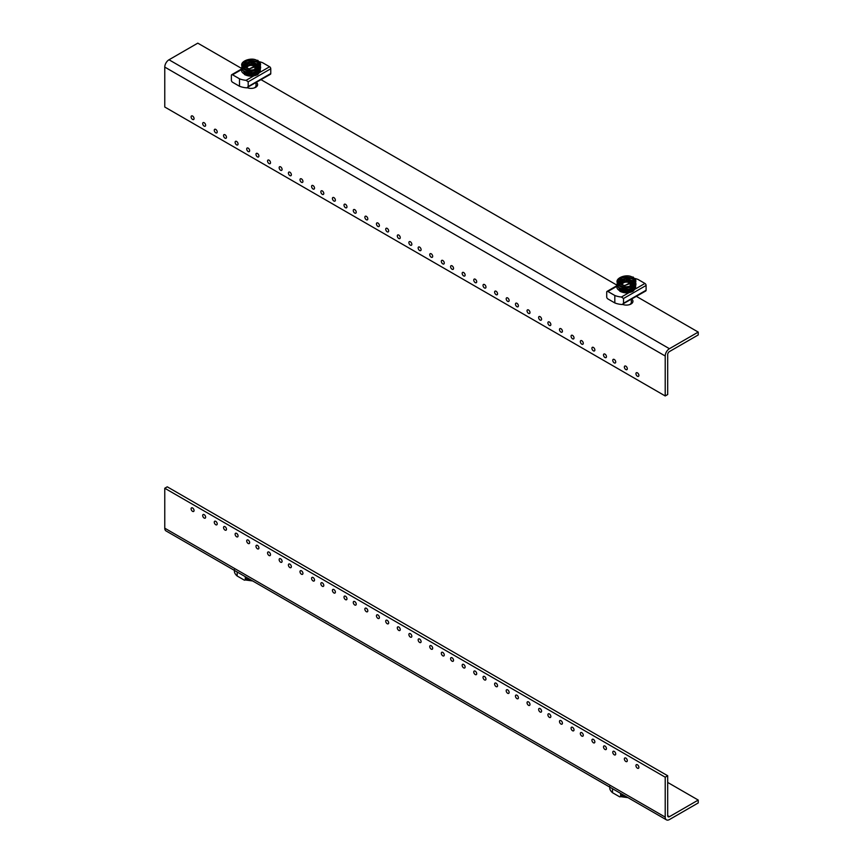 <?xml version="1.0" encoding="UTF-8"?>
<svg xmlns="http://www.w3.org/2000/svg" width="863" height="863" viewBox="0 0 863 863"><rect width="100%" height="100%" fill="white"/><g stroke="black" fill="none" stroke-linecap="round" stroke-linejoin="round"><path stroke-width="1.29" d="M625.826 369.558A2.082 1.208 60 0 1 624.467 367.724A2.082 1.208 60 0 1 624.79 366.052A2.082 1.208 60 0 1 626.872 367.26A2.082 1.208 60 0 1 626.872 369.666A2.082 1.208 60 0 1 625.826 369.558M614.24 362.87A2.082 1.208 60 0 1 612.881 361.036A2.082 1.208 60 0 1 613.205 359.364A2.082 1.208 60 0 1 615.287 360.572A2.082 1.208 60 0 1 615.287 362.978A2.082 1.208 60 0 1 614.24 362.87M637.412 376.246A2.082 1.208 60 0 1 636.053 374.413A2.082 1.208 60 0 1 636.365 372.74A2.082 1.208 60 0 1 638.458 373.949A2.082 1.208 60 0 1 638.458 376.354A2.082 1.208 60 0 1 637.412 376.246M593.388 350.831A2.082 1.208 60 0 1 592.029 348.997A2.082 1.208 60 0 1 592.352 347.325A2.082 1.208 60 0 1 594.434 348.533A2.082 1.208 60 0 1 594.434 350.939A2.082 1.208 60 0 1 593.388 350.831M581.802 344.143A2.082 1.208 60 0 1 580.443 342.309A2.082 1.208 60 0 1 580.767 340.637A2.082 1.208 60 0 1 582.849 341.845A2.082 1.208 60 0 1 582.849 344.251A2.082 1.208 60 0 1 581.802 344.143M604.974 357.519A2.082 1.208 60 0 1 603.615 355.685A2.082 1.208 60 0 1 603.938 354.013A2.082 1.208 60 0 1 606.02 355.222A2.082 1.208 60 0 1 606.02 357.627A2.082 1.208 60 0 1 604.974 357.519M560.95 332.104A2.082 1.208 60 0 1 559.591 330.27A2.082 1.208 60 0 1 559.914 328.598A2.082 1.208 60 0 1 561.996 329.806A2.082 1.208 60 0 1 561.996 332.212A2.082 1.208 60 0 1 560.95 332.104M549.375 325.416A2.082 1.208 60 0 1 548.005 323.582A2.082 1.208 60 0 1 548.329 321.91A2.082 1.208 60 0 1 550.411 323.118A2.082 1.208 60 0 1 550.411 325.524A2.082 1.208 60 0 1 549.375 325.416M572.536 338.792A2.082 1.208 60 0 1 571.177 336.958A2.082 1.208 60 0 1 571.5 335.286A2.082 1.208 60 0 1 573.582 336.494A2.082 1.208 60 0 1 573.582 338.9A2.082 1.208 60 0 1 572.536 338.792M528.523 313.377A2.082 1.208 60 0 1 527.153 311.543A2.082 1.208 60 0 1 527.476 309.871A2.082 1.208 60 0 1 529.558 311.079A2.082 1.208 60 0 1 529.558 313.485A2.082 1.208 60 0 1 528.523 313.377M516.937 306.689A2.082 1.208 60 0 1 515.578 304.855A2.082 1.208 60 0 1 515.891 303.183A2.082 1.208 60 0 1 517.973 304.391A2.082 1.208 60 0 1 517.973 306.796A2.082 1.208 60 0 1 516.937 306.689M540.098 320.065A2.082 1.208 60 0 1 538.739 318.231A2.082 1.208 60 0 1 539.062 316.559A2.082 1.208 60 0 1 541.144 317.767A2.082 1.208 60 0 1 541.144 320.173A2.082 1.208 60 0 1 540.098 320.065M496.085 294.65A2.082 1.208 60 0 1 494.726 292.816A2.082 1.208 60 0 1 495.038 291.144A2.082 1.208 60 0 1 497.12 292.352A2.082 1.208 60 0 1 497.12 294.758A2.082 1.208 60 0 1 496.085 294.65M484.499 287.962A2.082 1.208 60 0 1 483.14 286.128A2.082 1.208 60 0 1 483.453 284.456A2.082 1.208 60 0 1 485.545 285.664A2.082 1.208 60 0 1 485.545 288.069A2.082 1.208 60 0 1 484.499 287.962M507.671 301.338A2.082 1.208 60 0 1 506.301 299.504A2.082 1.208 60 0 1 506.624 297.832A2.082 1.208 60 0 1 508.706 299.04A2.082 1.208 60 0 1 508.706 301.446A2.082 1.208 60 0 1 507.671 301.338M463.647 275.923A2.082 1.208 60 0 1 462.288 274.089A2.082 1.208 60 0 1 462.6 272.417A2.082 1.208 60 0 1 464.693 273.625A2.082 1.208 60 0 1 464.693 276.031A2.082 1.208 60 0 1 463.647 275.923M452.061 269.234A2.082 1.208 60 0 1 450.702 267.401A2.082 1.208 60 0 1 451.025 265.728A2.082 1.208 60 0 1 453.107 266.937A2.082 1.208 60 0 1 453.107 269.342A2.082 1.208 60 0 1 452.061 269.234M475.233 282.611A2.082 1.208 60 0 1 473.873 280.777A2.082 1.208 60 0 1 474.186 279.105A2.082 1.208 60 0 1 476.268 280.313A2.082 1.208 60 0 1 476.268 282.719A2.082 1.208 60 0 1 475.233 282.611M431.209 257.196A2.082 1.208 60 0 1 429.85 255.362A2.082 1.208 60 0 1 430.173 253.69A2.082 1.208 60 0 1 432.255 254.898A2.082 1.208 60 0 1 432.255 257.303A2.082 1.208 60 0 1 431.209 257.196M419.623 250.507A2.082 1.208 60 0 1 418.264 248.673A2.082 1.208 60 0 1 418.587 247.001A2.082 1.208 60 0 1 420.669 248.21A2.082 1.208 60 0 1 420.669 250.615A2.082 1.208 60 0 1 419.623 250.507M442.795 263.884A2.082 1.208 60 0 1 441.435 262.05A2.082 1.208 60 0 1 441.748 260.378A2.082 1.208 60 0 1 443.841 261.586A2.082 1.208 60 0 1 443.841 263.992A2.082 1.208 60 0 1 442.795 263.884M398.771 238.479A2.082 1.208 60 0 1 397.411 236.635A2.082 1.208 60 0 1 397.735 234.963A2.082 1.208 60 0 1 399.817 236.171A2.082 1.208 60 0 1 399.817 238.576A2.082 1.208 60 0 1 398.771 238.479M387.185 231.791A2.082 1.208 60 0 1 385.826 229.946A2.082 1.208 60 0 1 386.149 228.274A2.082 1.208 60 0 1 388.231 229.482A2.082 1.208 60 0 1 388.231 231.888A2.082 1.208 60 0 1 387.185 231.791M410.357 245.157A2.082 1.208 60 0 1 408.997 243.323A2.082 1.208 60 0 1 409.321 241.651A2.082 1.208 60 0 1 411.403 242.859A2.082 1.208 60 0 1 411.403 245.265A2.082 1.208 60 0 1 410.357 245.157M366.344 219.752A2.082 1.208 60 0 1 364.973 217.908A2.082 1.208 60 0 1 365.297 216.246A2.082 1.208 60 0 1 367.379 217.444A2.082 1.208 60 0 1 367.379 219.849A2.082 1.208 60 0 1 366.344 219.752M354.758 213.064A2.082 1.208 60 0 1 353.388 211.219A2.082 1.208 60 0 1 353.711 209.558A2.082 1.208 60 0 1 355.793 210.755A2.082 1.208 60 0 1 355.793 213.161A2.082 1.208 60 0 1 354.758 213.064M377.918 226.44A2.082 1.208 60 0 1 376.559 224.596A2.082 1.208 60 0 1 376.883 222.924A2.082 1.208 60 0 1 378.965 224.132A2.082 1.208 60 0 1 378.965 226.538A2.082 1.208 60 0 1 377.918 226.44M333.905 201.025A2.082 1.208 60 0 1 332.535 199.18A2.082 1.208 60 0 1 332.859 197.519A2.082 1.208 60 0 1 334.941 198.717A2.082 1.208 60 0 1 334.941 201.122A2.082 1.208 60 0 1 333.905 201.025M322.32 194.337A2.082 1.208 60 0 1 320.96 192.492A2.082 1.208 60 0 1 321.273 190.831A2.082 1.208 60 0 1 323.355 192.028A2.082 1.208 60 0 1 323.355 194.434A2.082 1.208 60 0 1 322.32 194.337M345.491 207.713A2.082 1.208 60 0 1 344.121 205.869A2.082 1.208 60 0 1 344.445 204.207A2.082 1.208 60 0 1 346.527 205.405A2.082 1.208 60 0 1 346.527 207.81A2.082 1.208 60 0 1 345.491 207.713M301.467 182.298A2.082 1.208 60 0 1 300.108 180.453A2.082 1.208 60 0 1 300.421 178.792A2.082 1.208 60 0 1 302.503 179.989A2.082 1.208 60 0 1 302.503 182.395A2.082 1.208 60 0 1 301.467 182.298M289.882 175.61A2.082 1.208 60 0 1 288.522 173.765A2.082 1.208 60 0 1 288.835 172.104A2.082 1.208 60 0 1 290.928 173.301A2.082 1.208 60 0 1 290.928 175.707A2.082 1.208 60 0 1 289.882 175.61M313.053 188.986A2.082 1.208 60 0 1 311.694 187.142A2.082 1.208 60 0 1 312.007 185.48A2.082 1.208 60 0 1 314.089 186.678A2.082 1.208 60 0 1 314.089 189.083A2.082 1.208 60 0 1 313.053 188.986M269.029 163.571A2.082 1.208 60 0 1 267.67 161.726A2.082 1.208 60 0 1 267.983 160.065A2.082 1.208 60 0 1 270.076 161.262A2.082 1.208 60 0 1 270.076 163.668A2.082 1.208 60 0 1 269.029 163.571M257.444 156.883A2.082 1.208 60 0 1 256.084 155.038A2.082 1.208 60 0 1 256.408 153.377A2.082 1.208 60 0 1 258.49 154.574A2.082 1.208 60 0 1 258.49 156.98A2.082 1.208 60 0 1 257.444 156.883M280.615 170.259A2.082 1.208 60 0 1 279.256 168.414A2.082 1.208 60 0 1 279.569 166.753A2.082 1.208 60 0 1 281.651 167.951A2.082 1.208 60 0 1 281.651 170.356A2.082 1.208 60 0 1 280.615 170.259M236.591 144.844A2.082 1.208 60 0 1 235.232 142.999A2.082 1.208 60 0 1 235.556 141.338A2.082 1.208 60 0 1 237.638 142.535A2.082 1.208 60 0 1 237.638 144.941A2.082 1.208 60 0 1 236.591 144.844M225.006 138.156A2.082 1.208 60 0 1 223.646 136.311A2.082 1.208 60 0 1 223.97 134.65A2.082 1.208 60 0 1 226.052 135.847A2.082 1.208 60 0 1 226.052 138.253A2.082 1.208 60 0 1 225.006 138.156M248.177 151.532A2.082 1.208 60 0 1 246.818 149.687A2.082 1.208 60 0 1 247.131 148.026A2.082 1.208 60 0 1 249.224 149.223A2.082 1.208 60 0 1 249.224 151.629A2.082 1.208 60 0 1 248.177 151.532M204.153 126.117A2.082 1.208 60 0 1 202.794 124.272A2.082 1.208 60 0 1 203.118 122.611A2.082 1.208 60 0 1 205.2 123.808A2.082 1.208 60 0 1 205.2 126.214A2.082 1.208 60 0 1 204.153 126.117M192.578 119.428A2.082 1.208 60 0 1 191.208 117.584A2.082 1.208 60 0 1 191.532 115.922A2.082 1.208 60 0 1 193.614 117.12A2.082 1.208 60 0 1 193.614 119.526A2.082 1.208 60 0 1 192.578 119.428M215.739 132.805A2.082 1.208 60 0 1 214.38 130.96A2.082 1.208 60 0 1 214.704 129.299A2.082 1.208 60 0 1 216.786 130.496A2.082 1.208 60 0 1 216.786 132.902A2.082 1.208 60 0 1 215.739 132.805M632.471 302.751A6.548 3.786 0 0 0 631.317 301.683M631.716 299.094A6.548 3.786 180 0 1 632.957 301.316A6.548 3.786 180 0 1 629.354 304.693A6.548 3.786 180 0 1 622.514 304.359M257.142 86.052A6.548 3.786 0 0 0 255.987 84.984M256.376 82.395A6.548 3.786 180 0 1 257.627 84.617A6.548 3.786 180 0 1 254.024 87.994A6.548 3.786 180 0 1 247.174 87.659M636.409 296.387L698.232 332.082L669.44 348.706A5.965 3.452 120 0 0 665.211 356.009L665.211 395.955L164.768 107.023L164.768 67.087A5.965 3.452 -60 0 1 168.997 59.774L197.789 43.15L241.78 68.544M665.211 395.955L667.692 394.52L667.692 354.574A2.46 1.424 -60 0 1 669.44 351.565L698.232 334.941L698.232 332.082M261.068 79.687L617.11 285.243M204.153 514.639A2.082 1.208 60 0 1 205.523 516.473A2.082 1.208 60 0 1 205.2 518.145A2.082 1.208 60 0 1 203.118 516.948A2.082 1.208 60 0 1 203.118 514.542A2.082 1.208 60 0 1 204.153 514.639M215.739 521.328A2.082 1.208 60 0 1 217.098 523.161A2.082 1.208 60 0 1 216.786 524.833A2.082 1.208 60 0 1 214.704 523.636A2.082 1.208 60 0 1 214.704 521.23A2.082 1.208 60 0 1 215.739 521.328M192.578 507.951A2.082 1.208 60 0 1 193.938 509.785A2.082 1.208 60 0 1 193.614 511.457A2.082 1.208 60 0 1 191.532 510.26A2.082 1.208 60 0 1 191.532 507.854A2.082 1.208 60 0 1 192.578 507.951M236.591 533.366A2.082 1.208 60 0 1 237.951 535.2A2.082 1.208 60 0 1 237.638 536.872A2.082 1.208 60 0 1 235.556 535.675A2.082 1.208 60 0 1 235.556 533.269A2.082 1.208 60 0 1 236.591 533.366M248.177 540.055A2.082 1.208 60 0 1 249.536 541.888A2.082 1.208 60 0 1 249.224 543.561A2.082 1.208 60 0 1 247.131 542.363A2.082 1.208 60 0 1 247.131 539.958A2.082 1.208 60 0 1 248.177 540.055M225.006 526.678A2.082 1.208 60 0 1 226.376 528.512A2.082 1.208 60 0 1 226.052 530.184A2.082 1.208 60 0 1 223.97 528.987A2.082 1.208 60 0 1 223.97 526.581A2.082 1.208 60 0 1 225.006 526.678M269.029 552.093A2.082 1.208 60 0 1 270.389 553.927A2.082 1.208 60 0 1 270.076 555.599A2.082 1.208 60 0 1 267.983 554.402A2.082 1.208 60 0 1 267.983 551.996A2.082 1.208 60 0 1 269.029 552.093M280.615 558.782A2.082 1.208 60 0 1 281.974 560.616A2.082 1.208 60 0 1 281.651 562.288A2.082 1.208 60 0 1 279.569 561.09A2.082 1.208 60 0 1 279.569 558.685A2.082 1.208 60 0 1 280.615 558.782M257.444 545.405A2.082 1.208 60 0 1 258.803 547.239A2.082 1.208 60 0 1 258.49 548.911A2.082 1.208 60 0 1 256.408 547.714A2.082 1.208 60 0 1 256.408 545.308A2.082 1.208 60 0 1 257.444 545.405M301.467 570.821A2.082 1.208 60 0 1 302.827 572.654A2.082 1.208 60 0 1 302.503 574.327A2.082 1.208 60 0 1 300.421 573.129A2.082 1.208 60 0 1 300.421 570.723A2.082 1.208 60 0 1 301.467 570.821M313.053 577.509A2.082 1.208 60 0 1 314.412 579.343A2.082 1.208 60 0 1 314.089 581.015A2.082 1.208 60 0 1 312.007 579.817A2.082 1.208 60 0 1 312.007 577.412A2.082 1.208 60 0 1 313.053 577.509M289.882 564.132A2.082 1.208 60 0 1 291.241 565.966A2.082 1.208 60 0 1 290.928 567.638A2.082 1.208 60 0 1 288.835 566.441A2.082 1.208 60 0 1 288.835 564.035A2.082 1.208 60 0 1 289.882 564.132M333.905 589.548A2.082 1.208 60 0 1 335.265 591.382A2.082 1.208 60 0 1 334.941 593.054A2.082 1.208 60 0 1 332.859 591.856A2.082 1.208 60 0 1 332.859 589.44A2.082 1.208 60 0 1 333.905 589.548M345.491 596.236A2.082 1.208 60 0 1 346.85 598.07A2.082 1.208 60 0 1 346.527 599.742A2.082 1.208 60 0 1 344.445 598.544A2.082 1.208 60 0 1 344.445 596.128A2.082 1.208 60 0 1 345.491 596.236M322.32 582.859A2.082 1.208 60 0 1 323.679 584.693A2.082 1.208 60 0 1 323.355 586.365A2.082 1.208 60 0 1 321.273 585.168A2.082 1.208 60 0 1 321.273 582.762A2.082 1.208 60 0 1 322.32 582.859M366.344 608.275A2.082 1.208 60 0 1 367.703 610.109A2.082 1.208 60 0 1 367.379 611.781A2.082 1.208 60 0 1 365.297 610.583A2.082 1.208 60 0 1 365.297 608.167A2.082 1.208 60 0 1 366.344 608.275M377.918 614.963A2.082 1.208 60 0 1 379.289 616.797A2.082 1.208 60 0 1 378.965 618.469A2.082 1.208 60 0 1 376.883 617.272A2.082 1.208 60 0 1 376.883 614.855A2.082 1.208 60 0 1 377.918 614.963M354.758 601.587A2.082 1.208 60 0 1 356.117 603.42A2.082 1.208 60 0 1 355.793 605.092A2.082 1.208 60 0 1 353.711 603.895A2.082 1.208 60 0 1 353.711 601.479A2.082 1.208 60 0 1 354.758 601.587M398.771 627.002A2.082 1.208 60 0 1 400.141 628.836A2.082 1.208 60 0 1 399.817 630.508A2.082 1.208 60 0 1 397.735 629.31A2.082 1.208 60 0 1 397.735 626.894A2.082 1.208 60 0 1 398.771 627.002M410.357 633.69A2.082 1.208 60 0 1 411.716 635.524A2.082 1.208 60 0 1 411.403 637.196A2.082 1.208 60 0 1 409.321 635.988A2.082 1.208 60 0 1 409.321 633.582A2.082 1.208 60 0 1 410.357 633.69M387.185 620.314A2.082 1.208 60 0 1 388.555 622.147A2.082 1.208 60 0 1 388.231 623.82A2.082 1.208 60 0 1 386.149 622.622A2.082 1.208 60 0 1 386.149 620.206A2.082 1.208 60 0 1 387.185 620.314M431.209 645.729A2.082 1.208 60 0 1 432.568 647.563A2.082 1.208 60 0 1 432.255 649.235A2.082 1.208 60 0 1 430.173 648.027A2.082 1.208 60 0 1 430.173 645.621A2.082 1.208 60 0 1 431.209 645.729M442.795 652.417A2.082 1.208 60 0 1 444.154 654.251A2.082 1.208 60 0 1 443.841 655.923A2.082 1.208 60 0 1 441.748 654.715A2.082 1.208 60 0 1 441.748 652.309A2.082 1.208 60 0 1 442.795 652.417M419.623 639.041A2.082 1.208 60 0 1 420.982 640.875A2.082 1.208 60 0 1 420.669 642.547A2.082 1.208 60 0 1 418.587 641.338A2.082 1.208 60 0 1 418.587 638.933A2.082 1.208 60 0 1 419.623 639.041M463.647 664.456A2.082 1.208 60 0 1 465.006 666.29A2.082 1.208 60 0 1 464.693 667.962A2.082 1.208 60 0 1 462.6 666.754A2.082 1.208 60 0 1 462.6 664.348A2.082 1.208 60 0 1 463.647 664.456M475.233 671.144A2.082 1.208 60 0 1 476.592 672.978A2.082 1.208 60 0 1 476.268 674.65A2.082 1.208 60 0 1 474.186 673.442A2.082 1.208 60 0 1 474.186 671.036A2.082 1.208 60 0 1 475.233 671.144M452.061 657.768A2.082 1.208 60 0 1 453.42 659.602A2.082 1.208 60 0 1 453.107 661.274A2.082 1.208 60 0 1 451.025 660.066A2.082 1.208 60 0 1 451.025 657.66A2.082 1.208 60 0 1 452.061 657.768M496.085 683.183A2.082 1.208 60 0 1 497.444 685.017A2.082 1.208 60 0 1 497.12 686.689A2.082 1.208 60 0 1 495.038 685.481A2.082 1.208 60 0 1 495.038 683.075A2.082 1.208 60 0 1 496.085 683.183M507.671 689.871A2.082 1.208 60 0 1 509.03 691.705A2.082 1.208 60 0 1 508.706 693.377A2.082 1.208 60 0 1 506.624 692.169A2.082 1.208 60 0 1 506.624 689.764A2.082 1.208 60 0 1 507.671 689.871M484.499 676.495A2.082 1.208 60 0 1 485.858 678.329A2.082 1.208 60 0 1 485.545 680.001A2.082 1.208 60 0 1 483.453 678.793A2.082 1.208 60 0 1 483.453 676.387A2.082 1.208 60 0 1 484.499 676.495M528.523 701.91A2.082 1.208 60 0 1 529.882 703.744A2.082 1.208 60 0 1 529.558 705.416A2.082 1.208 60 0 1 527.476 704.208A2.082 1.208 60 0 1 527.476 701.802A2.082 1.208 60 0 1 528.523 701.91M540.098 708.599A2.082 1.208 60 0 1 541.468 710.432A2.082 1.208 60 0 1 541.144 712.104A2.082 1.208 60 0 1 539.062 710.896A2.082 1.208 60 0 1 539.062 708.491A2.082 1.208 60 0 1 540.098 708.599M516.937 695.222A2.082 1.208 60 0 1 518.296 697.056A2.082 1.208 60 0 1 517.973 698.728A2.082 1.208 60 0 1 515.891 697.52A2.082 1.208 60 0 1 515.891 695.114A2.082 1.208 60 0 1 516.937 695.222M560.95 720.637A2.082 1.208 60 0 1 562.32 722.471A2.082 1.208 60 0 1 561.996 724.143A2.082 1.208 60 0 1 559.914 722.935A2.082 1.208 60 0 1 559.914 720.529A2.082 1.208 60 0 1 560.95 720.637M572.536 727.326A2.082 1.208 60 0 1 573.906 729.159A2.082 1.208 60 0 1 573.582 730.832A2.082 1.208 60 0 1 571.5 729.623A2.082 1.208 60 0 1 571.5 727.218A2.082 1.208 60 0 1 572.536 727.326M549.375 713.949A2.082 1.208 60 0 1 550.734 715.783A2.082 1.208 60 0 1 550.411 717.455A2.082 1.208 60 0 1 548.329 716.247A2.082 1.208 60 0 1 548.329 713.841A2.082 1.208 60 0 1 549.375 713.949M593.388 739.364A2.082 1.208 60 0 1 594.747 741.198A2.082 1.208 60 0 1 594.434 742.87A2.082 1.208 60 0 1 592.352 741.662A2.082 1.208 60 0 1 592.352 739.257A2.082 1.208 60 0 1 593.388 739.364M604.974 746.053A2.082 1.208 60 0 1 606.333 747.887A2.082 1.208 60 0 1 606.02 749.559A2.082 1.208 60 0 1 603.938 748.35A2.082 1.208 60 0 1 603.938 745.945A2.082 1.208 60 0 1 604.974 746.053M581.802 732.676A2.082 1.208 60 0 1 583.172 734.51A2.082 1.208 60 0 1 582.849 736.182A2.082 1.208 60 0 1 580.767 734.974A2.082 1.208 60 0 1 580.767 732.568A2.082 1.208 60 0 1 581.802 732.676M625.826 758.092A2.082 1.208 60 0 1 627.185 759.925A2.082 1.208 60 0 1 626.872 761.598A2.082 1.208 60 0 1 624.79 760.389A2.082 1.208 60 0 1 624.79 757.984A2.082 1.208 60 0 1 625.826 758.092M637.412 764.78A2.082 1.208 60 0 1 638.771 766.614A2.082 1.208 60 0 1 638.458 768.286A2.082 1.208 60 0 1 636.365 767.078A2.082 1.208 60 0 1 636.365 764.672A2.082 1.208 60 0 1 637.412 764.78M614.24 751.403A2.082 1.208 60 0 1 615.599 753.237A2.082 1.208 60 0 1 615.287 754.909A2.082 1.208 60 0 1 613.205 753.701A2.082 1.208 60 0 1 613.205 751.295A2.082 1.208 60 0 1 614.24 751.403M666.452 819.85L166.009 530.918A5.965 3.452 -60 0 1 164.768 528.188L164.768 488.253L665.211 777.185L665.211 817.121A5.965 3.452 120 0 0 666.452 819.85A5.965 3.452 120 0 0 669.44 819.559L698.232 802.935L698.232 800.066L667.692 782.439M164.768 488.253L167.249 486.818L667.692 775.751L667.692 815.686A2.46 1.424 120 0 0 668.21 816.808A2.46 1.424 120 0 0 669.44 816.689L698.232 800.066M667.692 775.751L665.211 777.185M612.503 788.706L612.503 792.698L619.451 796.711A1.64 0.949 60 0 0 620.27 796.797L623.399 794.996M612.503 792.698A16.386 9.461 180 0 1 609.839 788.89L609.623 786.333M622.913 794.715L620.616 796.042A1.64 0.949 60 0 1 620.27 796.797M620.616 796.042L620.616 793.388M626.872 280.507L625.945 280.486M632.191 284.164L631.565 283.733M614.823 295.491A16.386 9.461 0 0 0 621.425 297.034L623.528 298.49L623.528 303.269L622.245 304.542A16.386 9.461 180 0 1 614.823 302.935L614.823 295.491L607.876 291.478L617.056 286.171M634.866 278.469A16.386 9.461 0 0 1 637.994 279.439L644.941 283.452L635.384 288.965M623.528 298.49L646.096 285.459A1.64 0.949 -120 0 0 644.941 283.452M646.096 285.459L646.096 290.227L623.528 303.269M623.431 303.647L645.761 290.982A1.64 0.949 -120 0 0 646.096 290.227M614.823 302.935L607.876 298.922A1.64 0.949 60 0 1 606.711 296.915L606.711 292.147A1.64 0.949 60 0 1 607.056 291.392A1.64 0.949 60 0 1 607.876 291.478M632.579 277.67L633.021 276.947L635.653 279.99L624.78 285.534L634.337 281.996L632.191 277.433M620.044 290.907L619.839 291.252C624.208 293.366 628.609 293.377 633.021 291.284L635.643 288.285L635.61 286.268M629.742 283.075L632.277 284.11M620.497 290.777L625.351 292.039L630.972 291.198L634.424 288.253M631.328 302.471A5.739 3.312 180 0 1 631.953 303.323M622.655 304.251A4.919 2.837 0 0 0 623.464 304.693M629.343 304.693A4.919 2.837 0 0 0 631.317 302.417A4.919 2.837 0 0 0 631.317 302.341M620.163 284.11L623.399 282.902A4.919 2.837 0 0 0 623.043 283.086A4.919 2.837 0 0 0 622.935 283.15A4.919 2.837 0 0 0 621.533 284.79M624.111 287.67A4.919 2.837 0 0 0 629.31 287.444M631.241 284.639A4.919 2.837 0 0 0 629.763 283.086A4.919 2.837 0 0 0 629.386 282.902M622.773 285.189A3.905 2.255 180 0 1 623.636 282.762A3.905 2.255 180 0 1 623.733 282.719A3.905 2.255 180 0 1 629.084 282.719A3.905 2.255 180 0 1 630.13 285.049M237.174 572.007L237.174 576.009L244.121 580.022A1.64 0.949 60 0 0 244.941 580.098L248.059 578.296M237.174 576.009A16.386 9.461 180 0 1 234.499 572.191L234.294 569.645M247.584 578.016L245.286 579.353A1.64 0.949 60 0 1 244.941 580.098M245.286 579.353L245.286 576.689M251.532 63.808L250.615 63.786M256.861 67.476L256.235 67.034M239.493 78.792A16.386 9.461 0 0 0 246.084 80.335L248.188 81.802L248.188 86.57L246.904 87.853A16.386 9.461 180 0 1 239.493 86.246L239.493 78.792L232.535 74.779L241.726 69.472M259.536 61.769A16.386 9.461 0 0 1 262.654 62.74L269.612 66.753L260.054 72.276M248.188 81.802L270.766 68.76A1.64 0.949 -120 0 0 269.612 66.753M270.766 68.76L270.766 73.538L248.188 86.57M248.102 86.958L270.432 74.283A1.64 0.949 -120 0 0 270.766 73.538M239.493 86.246L232.535 82.233A1.64 0.949 60 0 1 231.381 80.227L231.381 75.448A1.64 0.949 60 0 1 231.716 74.703A1.64 0.949 60 0 1 232.535 74.779M257.692 60.248L260.324 63.29L249.439 68.846L259.008 65.297L256.861 60.734L257.692 60.248M244.714 74.207L244.509 74.552C248.878 76.667 253.28 76.678 257.692 74.585L260.313 71.597L260.27 69.569M255.912 67.95A4.919 2.837 0 0 0 254.434 66.386L256.947 67.422M245.168 74.078L250.022 75.351L255.642 74.498L259.083 71.553M255.998 85.771A5.739 3.312 180 0 1 256.624 86.634M247.314 87.551A4.919 2.837 0 0 0 248.134 87.994M254.013 87.994A4.919 2.837 0 0 0 255.987 85.728A4.919 2.837 0 0 0 255.987 85.642M248.091 66.203A4.919 2.837 0 0 0 247.713 66.386A4.919 2.837 0 0 0 247.595 66.451A4.919 2.837 0 0 0 246.203 68.101M248.781 70.971A4.919 2.837 0 0 0 253.97 70.755M247.433 68.49A3.905 2.255 180 0 1 248.307 66.073A3.905 2.255 180 0 1 248.404 66.02A3.905 2.255 180 0 1 253.744 66.02L254.434 66.386A4.919 2.837 0 0 0 254.056 66.203M253.744 66.02A3.905 2.255 180 0 1 254.801 68.35M665.211 356.009L164.768 67.087M168.997 59.774L669.44 348.706M164.768 528.188L665.211 817.121M667.692 815.686L669.44 816.689M623.28 795.449L622.935 796.344L626.247 796.635M620.389 284.251L622.212 283.193M629.019 292.643L621.425 297.034M628.847 279.364L629.612 278.932M632.611 277.692L632.299 278.652C625.858 274.704 616.365 279.612 618.232 281.37C617.649 282.924 619.828 284.305 624.78 285.534M635.729 281.36L634.78 283.506M634.995 284.175C633.237 286.419 630.378 287.616 626.43 287.778L626.409 286.85M626.43 287.778C622.471 287.789 619.612 286.753 617.832 284.682L618.091 283.916M620.184 278.609L620.486 279.634L618.232 282.492M632.967 283.647L632.191 282.924L632.708 282.169M632.299 283.183C628.35 281.252 624.413 281.176 620.486 282.956L619.785 282.201M620.626 289.062L619.925 289.828L617.142 285.081M632.191 288.717L632.913 289.461C634.251 289.04 635.2 287.616 635.761 285.168L635.653 284.261M633.021 281.155L632.191 281.64L633.658 283.01M247.94 578.749L247.605 579.645L250.906 579.936M245.06 67.551L246.883 66.505M253.679 75.955L246.084 80.335M253.517 62.665L254.283 62.233M257.271 60.993L256.969 61.953C250.518 58.004 241.036 62.913 242.891 64.682C242.32 66.224 244.499 67.616 249.439 68.835M260.399 64.671L259.439 66.818M259.666 67.487C257.897 69.72 255.049 70.917 251.09 71.09L251.047 70.086M251.09 71.09C247.142 71.09 244.283 70.065 242.503 67.994L242.762 67.228M244.855 61.909L245.157 62.934L242.902 65.793M257.638 66.947L256.861 66.224L257.379 65.48M256.958 66.483C253.021 64.563 249.083 64.488 245.157 66.268L244.456 65.502M245.286 72.373L244.596 73.128L241.813 68.382M256.861 72.017L257.584 72.762C258.922 72.352 259.871 70.917 260.432 68.479L260.324 67.573M257.692 64.455L256.861 64.941L258.328 66.322M620.54 796.635L628.005 797.649M621.651 795.999L622.935 796.344M623.971 795.319L623.097 795.168M607.056 291.392L617.056 285.621M628.113 279.245L628.944 278.76M632.299 277.692L634.585 280.885L634.337 281.996M635.653 279.99C637.692 286.128 623.323 289.083 618.695 284.51C611.867 278.673 627.444 272.762 632.913 277.649M632.299 278.652L634.585 281.845M617.832 284.682L617.099 281.953M617.088 286.365L617.045 286.861C615.955 289.299 622.428 294.132 631.371 291.338L635.718 285.772M632.741 283.042L633.291 283.377M631.705 281.565L619.159 282.395M620.486 282.956L619.483 283.625M618.847 287.465L620.486 288.781C624.413 290.529 628.35 290.421 632.299 288.458L634.046 286.85M619.925 289.828C624.262 291.77 628.588 291.651 632.913 289.461M634.111 281.802L625.686 279.083L618.544 281.36M621.867 277.821L626.56 277.271L632.946 279.083M635.686 282.589L635.761 283.355C636.678 285.254 634.208 287.228 628.372 289.299C620.27 289.062 616.495 287.401 617.045 284.294L617.174 283.388M620.497 279.634L626.592 278.458L633.615 281.144L634.283 282.104M633.669 285.545L631.986 286.872L623.518 288.113L618.588 285.491M618.749 282.859L623.83 280.421L632.288 281.899M631.317 302.374L631.392 303.765M623.733 282.719L623.043 283.086M629.084 282.719L629.763 283.086M631.317 302.417L631.317 299.321M245.211 579.947L252.665 580.961M246.322 579.3L247.605 579.645M248.63 578.631L247.757 578.469M231.716 74.703L241.726 68.921M252.773 62.546L253.603 62.06M256.969 60.993L259.256 64.196L259.008 65.297M260.324 63.29C262.363 69.428 247.994 72.384 243.366 67.81C236.538 61.985 252.115 56.063 257.584 60.949M256.969 61.953L259.256 65.146M242.503 67.994L241.769 65.254M248.069 66.203L244.822 67.422M241.748 69.676L241.716 70.162C240.626 72.6 247.098 77.443 256.041 74.639L260.389 69.072M257.401 66.343L257.951 66.688M256.376 64.865L243.83 65.707M245.157 66.268L244.153 66.936M243.517 70.766L245.157 72.093C249.083 73.83 253.021 73.722 256.958 71.758L258.706 70.151M244.596 73.128C248.932 75.07 253.258 74.952 257.584 72.762M258.781 65.103L250.356 62.395L243.215 64.66M246.538 61.122L251.23 60.583L257.606 62.395M260.356 65.901L260.432 66.656C261.338 68.555 258.878 70.539 253.032 72.6C244.93 72.363 241.155 70.701 241.716 67.605L241.845 66.688M245.157 62.934L251.262 61.758L258.285 64.445L258.954 65.415M258.339 68.846L256.656 70.173L248.177 71.424L243.258 68.792M243.42 66.16L248.501 63.722L256.958 65.2M255.987 82.621L256.063 87.077M248.404 66.02L247.713 66.386"/></g></svg>
